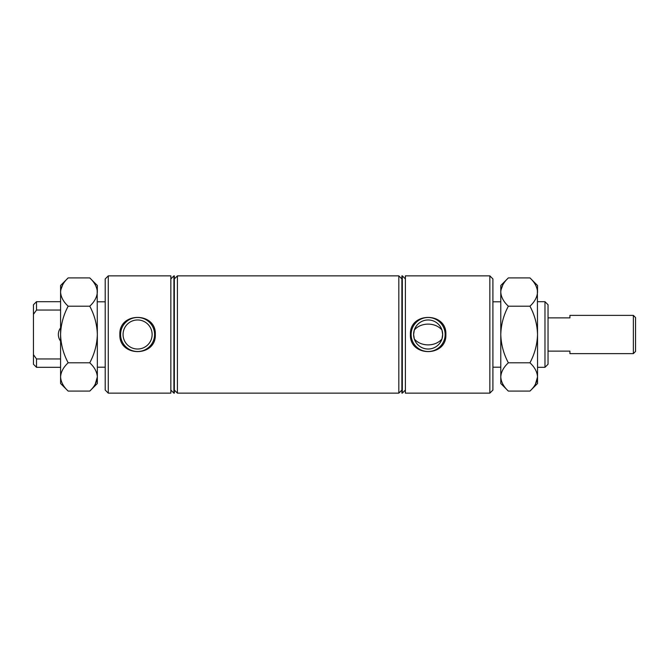<?xml version="1.0" encoding="UTF-8"?>
<svg xmlns="http://www.w3.org/2000/svg" width="669" height="669" viewBox="0 0 669 669"><rect width="100%" height="100%" fill="white"/><g stroke="black" fill="none" stroke-linecap="round" stroke-linejoin="round"><path stroke-width="1" d="M152.122 334.5A14.526 14.526 0 0 0 137.588 319.974A14.526 14.526 0 0 0 123.063 334.5A14.526 14.526 0 0 0 137.588 349.026A14.526 14.526 0 0 0 152.122 334.5M119.868 334.5C118.814 311.712 156.387 311.746 155.317 334.5C156.362 357.288 118.814 357.263 119.868 334.5M154.598 334.5A17.009 17.009 0 0 0 137.588 317.491A17.009 17.009 0 0 0 120.587 334.5A17.009 17.009 0 0 0 137.588 351.509A17.009 17.009 0 0 0 154.598 334.5M441.958 330.018A14.526 14.526 0 0 0 414.32 330.018L413.609 334.5L414.32 338.982C420.926 346.843 435.343 346.851 441.958 338.982L442.669 334.5A14.526 14.526 0 0 0 428.143 319.974A14.526 14.526 0 0 0 413.609 334.5A14.526 14.526 0 0 0 428.143 349.026A14.526 14.526 0 0 0 442.669 334.5L441.958 330.018C435.352 322.149 420.926 322.157 414.32 330.018M410.415 334.5C409.369 311.712 446.934 311.746 445.863 334.5C446.917 357.288 409.361 357.263 410.415 334.5M445.144 334.5A17.009 17.009 0 0 0 428.143 317.491A17.009 17.009 0 0 0 411.134 334.5A17.009 17.009 0 0 0 428.143 351.509A17.009 17.009 0 0 0 445.144 334.5M60.578 327.86A10.98 10.98 0 0 0 60.578 341.14M108.278 393.138L105.209 390.069L105.209 278.931L108.278 275.862L108.278 393.138L170.846 393.138L170.846 275.862L108.278 275.862M489.842 275.862L492.902 278.931L492.902 390.069L489.842 393.138L489.842 275.862L405.389 275.862L405.389 393.138L489.842 393.138M544.976 301.686L548.036 304.746L548.036 364.254L544.976 367.314L544.976 301.686L537.533 301.686M173.915 334.5L173.915 393.138L174.35 393.138L174.35 275.862L173.915 275.862L173.915 334.5M177.41 334.5L177.41 393.138L398.824 393.138L398.824 275.862L177.41 275.862L177.41 334.5M402.32 393.138L401.885 393.138L401.885 275.862L402.32 275.862L402.32 393.138L405.389 390.069M60.578 358.96L36.511 358.96L36.511 367.314L33.45 364.254L33.45 304.746L36.511 301.686L36.511 310.04L33.45 314.33L36.511 310.04L60.578 310.04M36.511 358.96L33.45 354.67M414.32 338.982A14.526 14.526 0 0 0 441.958 338.982M635.55 317.566L635.55 351.434L633.359 353.625L633.359 315.375L635.55 317.566M633.359 353.625L569.913 353.625L569.913 351.125L548.036 351.125M548.036 317.875L569.913 317.875L569.913 315.375L633.359 315.375M535.417 384.215L537.533 376.94C537.24 381.915 534.715 386.623 529.948 391.089L508.356 391.089C503.623 386.682 501.089 381.966 500.78 376.94L500.93 378.897M502.896 284.785L500.93 290.103M529.948 277.911C534.69 282.318 537.215 287.034 537.533 292.06L537.533 285.496L529.948 277.911L508.356 277.911C503.598 282.377 501.064 287.085 500.78 292.06L500.78 285.496L508.356 277.911M537.533 292.06C537.24 297.028 534.715 301.744 529.948 306.201C534.698 315.066 537.232 324.49 537.533 334.5L537.374 290.103M508.356 306.201C503.623 301.803 501.089 297.086 500.78 292.06L500.78 334.5C501.081 324.49 503.606 315.066 508.356 306.201L529.948 306.201M508.356 362.799C503.615 353.934 501.089 344.502 500.78 334.5L500.78 376.94C501.064 371.972 503.598 367.256 508.356 362.799L529.948 362.799C534.69 367.197 537.215 371.914 537.533 376.94L537.533 334.5C537.224 344.502 534.698 353.934 529.948 362.799M529.948 391.089L537.533 383.504L537.533 376.94M508.356 391.089L500.78 383.504L500.78 376.94M95.224 384.215L97.34 376.94C97.047 381.915 94.521 386.623 89.755 391.089L68.163 391.089C63.421 386.682 60.896 381.966 60.578 376.94L60.737 378.897M62.694 284.785L60.737 290.103M89.755 277.911C94.496 282.318 97.022 287.034 97.34 292.06L97.34 285.496L89.755 277.911L68.163 277.911C63.396 282.377 60.871 287.085 60.578 292.06L60.578 285.496L68.163 277.911M97.34 292.06C97.047 297.028 94.521 301.744 89.755 306.201C94.505 315.066 97.03 324.49 97.34 334.5L97.181 290.103M68.163 306.201C63.421 301.803 60.896 297.086 60.578 292.06L60.578 334.5C60.887 324.49 63.413 315.066 68.163 306.201L89.755 306.201M68.163 362.799C63.413 353.934 60.887 344.502 60.578 334.5L60.578 376.94C60.871 371.972 63.396 367.256 68.163 362.799L89.755 362.799C94.496 367.197 97.022 371.914 97.34 376.94L97.34 334.5C97.03 344.502 94.505 353.934 89.755 362.799M89.755 391.089L97.34 383.504L97.34 376.94M68.163 391.089L60.578 383.504L60.578 376.94M170.846 390.069L173.915 393.138M97.34 367.206L105.209 367.206M174.35 390.069L177.41 393.138M401.885 390.069L398.824 393.138M492.902 367.206L500.78 367.206M537.533 367.314L544.976 367.314M36.511 301.686L60.578 301.686M36.511 367.314L60.578 367.314M492.902 301.794L500.78 301.794M405.389 278.931L402.32 275.862M401.885 278.931L398.824 275.862M174.35 278.931L177.41 275.862M97.34 301.794L105.209 301.794M170.846 278.931L173.915 275.862"/></g></svg>
